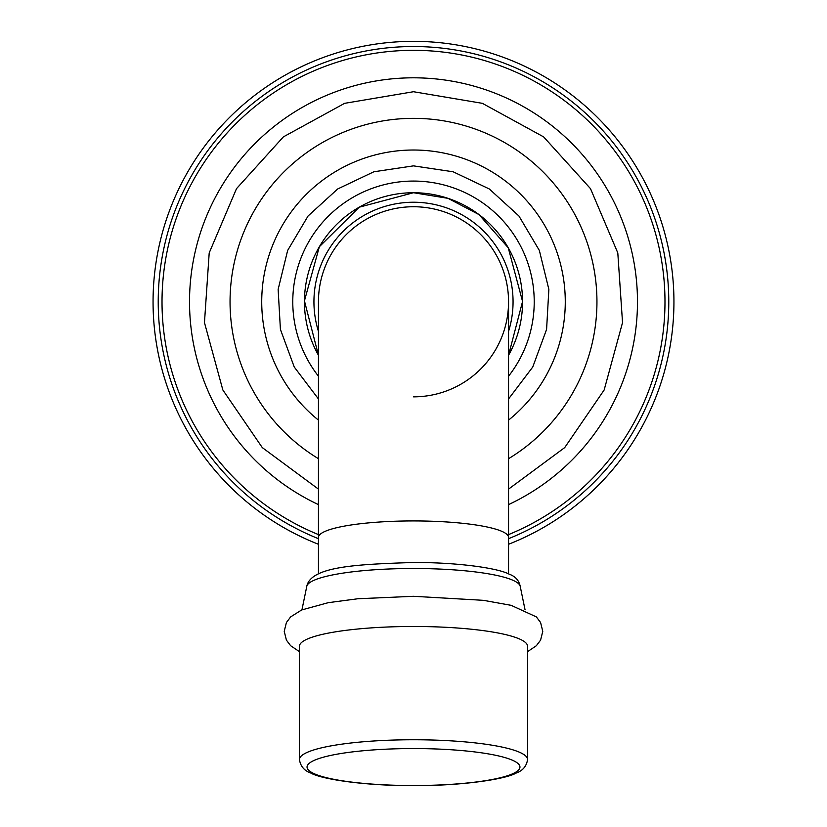 <?xml version="1.0" encoding="UTF-8"?>
<svg xmlns="http://www.w3.org/2000/svg" width="827" height="827" viewBox="0 0 827 827"><rect width="100%" height="100%" fill="white"/><g stroke="black" fill="none" stroke-linecap="round" stroke-linejoin="round"><path stroke-width="1.24" d="M318.447 458.696A183.449 183.449 0 0 1 413.5 118.344A183.449 183.449 0 0 1 508.553 458.696M508.553 544.269A260.443 260.443 0 0 0 413.5 41.35A260.443 260.443 0 0 0 318.447 544.269M318.447 376.202A120.711 120.711 0 0 1 413.5 181.072A120.711 120.711 0 0 1 508.553 376.202M413.5 396.846A95.053 95.053 0 0 0 508.553 301.793A95.053 95.053 0 0 0 413.5 206.74A95.053 95.053 0 0 0 318.447 301.793A95.053 95.053 0 0 1 413.5 206.74A95.053 95.053 0 0 0 318.447 301.793L318.447 573.897M508.553 301.793A95.053 95.053 0 0 0 413.5 206.74A95.053 95.053 0 0 1 508.553 301.793L508.553 537.426A95.053 16.509 180 0 0 413.5 520.927A95.053 16.509 180 0 0 318.447 537.426M299.436 759.558L299.436 646.29A114.064 19.807 0 0 1 413.5 626.484A114.064 19.807 180 0 1 527.564 646.29L527.564 759.558A114.064 19.807 0 0 0 413.5 739.751A114.064 19.807 0 0 0 299.436 759.558C300.459 766.184 304.191 770.65 310.621 772.956C320.669 778.972 363.146 785.784 413.5 785.65C463.854 785.784 506.331 778.972 516.379 772.956C522.809 770.65 526.541 766.184 527.564 759.558M318.447 420.116A151.775 151.775 0 0 1 413.5 150.018A151.775 151.775 0 0 1 508.553 420.116M508.553 504.604A223.983 223.983 0 0 0 413.5 77.81A223.983 223.983 0 0 0 318.447 504.604M508.553 534.593A251.46 251.46 0 0 0 413.5 50.323A251.46 251.46 0 0 0 318.447 534.593M508.553 538.687A255.254 255.254 0 0 0 413.5 46.529A255.254 255.254 0 0 0 318.447 538.687M508.553 355.259A109.061 109.061 0 0 0 413.5 192.732A109.061 109.061 0 0 0 318.447 355.259L304.439 300.873L319.356 246.735L359.238 207.195L413.5 192.732L448.017 198.335L478.978 214.575L508.233 247.759L522.561 301.473L508.553 355.259M508.553 331.4A99.55 99.55 0 0 0 413.5 202.233A99.55 99.55 0 0 0 318.447 331.4M520.338 586.943C519.253 580.688 515.531 576.429 509.174 574.165C498.526 568.325 459.099 562.381 413.5 562.484C356.644 564.365 309.949 566.319 306.662 586.943A106.838 18.556 0 0 1 413.5 568.5A106.838 18.556 0 0 1 520.338 586.943L525.062 609.84M413.5 748.559A106.456 18.483 0 0 1 519.956 767.053A106.456 18.483 0 0 1 413.5 785.536A106.456 18.483 0 0 1 307.044 767.053A106.456 18.483 0 0 1 413.5 748.559M508.553 489.119L564.707 447.603L604.155 389.982L622.535 322.602L617.8 252.928L590.499 188.659L543.628 136.889L482.368 103.334L413.5 91.725L344.632 103.334L283.382 136.879L236.512 188.649L209.2 252.928L204.465 322.602L222.845 389.972L262.293 447.603L318.447 489.119M508.553 398.955L532.753 367.012L546.585 329.404L548.859 289.398L539.359 250.467L518.922 215.992L489.326 188.98L453.134 171.778L413.5 165.865L373.866 171.778L337.674 188.98L308.078 215.992L287.641 250.467L278.141 289.398L280.415 329.404L294.247 367.012L318.447 398.955M306.662 586.943L301.938 609.84M299.436 651.655L290.628 645.722L286.4 640.098L284.23 631.301L286.411 622.514L290.649 616.901L301.628 609.975L328.205 602.687L357.895 598.748L413.5 596.298L483.392 600.33L511.148 605.333L536.372 616.911L540.6 622.545L542.77 631.332L540.589 640.119L536.351 645.742L527.564 651.655M508.553 537.426L508.553 573.897"/></g></svg>
